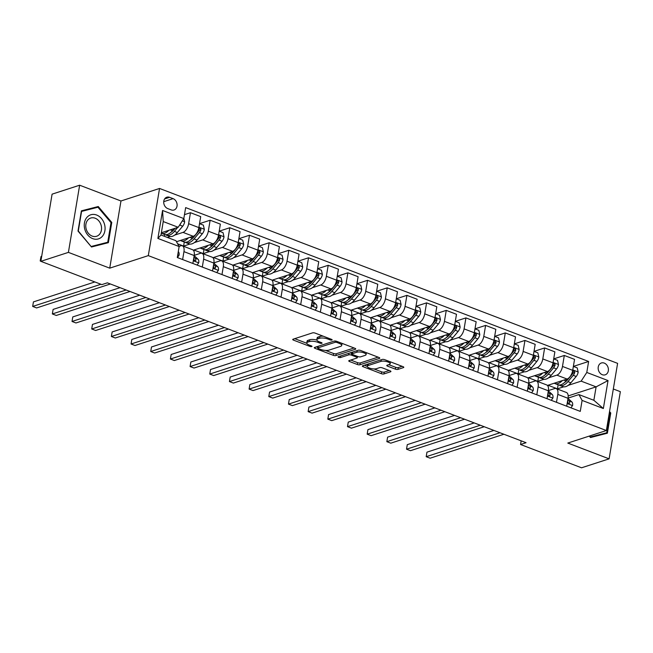 <?xml version="1.0" encoding="UTF-8"?>
<svg xmlns="http://www.w3.org/2000/svg" width="653" height="653" viewBox="0 0 653 653"><rect width="100%" height="100%" fill="white"/><g stroke="black" fill="none" stroke-linecap="round" stroke-linejoin="round"><path stroke-width="0.98" d="M331.904 340.042A1.339 0.433 -170.5 0 0 332.14 339.846A1.339 0.433 -170.5 0 0 331.577 339.38L315.162 333.112A1.91 0.62 -170.5 0 0 312.534 332.875L293.058 339.201A1.91 0.62 -170.5 0 0 292.724 339.47A1.91 0.62 -170.5 0 0 293.524 340.14L309.938 346.408A1.339 0.433 -170.5 0 0 311.775 346.58A1.339 0.433 -170.5 0 0 312.012 346.384A1.339 0.433 -170.5 0 0 311.457 345.919L309.326 345.102A6.114 1.983 -170.5 0 1 306.763 342.972A6.114 1.983 -170.5 0 1 307.849 342.09L309.473 341.568A6.114 1.983 -170.5 0 1 317.88 342.327L320.003 343.143A1.339 0.433 -170.5 0 0 321.839 343.307A1.339 0.433 -170.5 0 0 322.076 343.119A1.339 0.433 -170.5 0 0 321.521 342.645L319.39 341.837A6.114 1.983 -170.5 0 1 316.827 339.707A6.114 1.983 -170.5 0 1 317.913 338.825L319.537 338.295A6.114 1.983 -170.5 0 1 327.937 339.062L330.067 339.87A1.339 0.433 -170.5 0 0 331.904 340.042M604.262 363.092A6.228 5.004 72 0 0 601.364 362.986A6.228 5.004 72 0 0 598.181 368.708A6.228 5.004 72 0 0 602.311 374.716A6.228 5.004 72 0 0 605.209 374.822A6.228 5.004 72 0 0 608.392 369.1A6.228 5.004 72 0 0 604.262 363.092M395.375 369.133A1.91 0.62 -170.5 0 0 398.004 369.369L403.464 367.598A1.91 0.62 -170.5 0 0 403.799 367.321A1.91 0.62 -170.5 0 0 402.999 366.651L384.772 359.689A1.91 0.62 -170.5 0 0 382.144 359.452L362.668 365.778A1.91 0.62 -170.5 0 0 362.325 366.055A1.91 0.62 -170.5 0 0 363.125 366.717L381.36 373.679A1.91 0.62 -170.5 0 0 383.988 373.916L390.592 371.777A1.91 0.62 -170.5 0 0 390.927 371.5A1.91 0.62 -170.5 0 0 390.127 370.839L382.323 367.859A1.91 0.62 -170.5 0 0 379.695 367.615L376.422 368.684A5.11 1.657 -170.5 0 1 370.643 368.439A5.11 1.657 -170.5 0 1 367.247 366.26A5.11 1.657 -170.5 0 1 368.153 365.525L380.977 361.362A5.11 1.657 -170.5 0 1 386.756 361.599A5.11 1.657 -170.5 0 1 390.151 363.778A5.11 1.657 -170.5 0 1 389.245 364.513L387.107 365.207A1.91 0.62 -170.5 0 0 386.772 365.484A1.91 0.62 -170.5 0 0 387.572 366.153L395.375 369.133L395.677 367.312A1.91 0.62 -170.5 0 0 398.306 367.557L402.117 366.317M567.792 443.069L609.11 458.847L581.554 467.793L520.555 444.505L526.065 442.71L107.361 282.831L101.844 284.618L40.853 261.331L68.41 252.376L109.728 268.154L148.304 255.625L606.368 430.531L567.792 443.069M355.412 349.249A1.91 0.62 -170.5 0 0 355.746 348.971A1.91 0.62 -170.5 0 0 354.946 348.302L336.719 341.339A1.91 0.62 -170.5 0 0 334.091 341.103L314.615 347.429A1.91 0.62 -170.5 0 0 314.273 347.706A1.91 0.62 -170.5 0 0 315.081 348.367L333.308 355.33A1.91 0.62 -170.5 0 0 335.936 355.575L355.412 349.249L355.518 348.604M360.742 350.514L378.977 357.477A1.91 0.62 -170.5 0 1 379.777 358.146A1.91 0.62 -170.5 0 1 379.434 358.424L359.958 364.749A1.91 0.62 -170.5 0 1 357.338 364.505L349.535 361.525A1.91 0.62 -170.5 0 1 348.735 360.864A1.91 0.62 -170.5 0 1 349.069 360.587L356.971 358.024A1.91 0.62 -170.5 0 0 357.305 357.746A1.91 0.62 -170.5 0 0 356.505 357.077L351.33 355.101A1.91 0.62 -170.5 0 0 348.702 354.865L340.482 357.534A1.339 0.433 -170.5 0 1 338.964 357.469A1.339 0.433 -170.5 0 1 338.074 356.905A1.339 0.433 -170.5 0 1 338.319 356.709L358.113 350.277A1.91 0.62 -170.5 0 1 360.742 350.514M167.739 208.576L171.2 209.899A6.032 4.84 72 0 0 174.008 210.013A6.032 4.84 72 0 0 177.085 204.462A6.032 4.84 72 0 0 173.086 198.643L169.617 197.32A6.032 4.84 72 0 0 166.817 197.214A6.032 4.84 72 0 0 163.732 202.757A6.032 4.84 72 0 0 167.739 208.576M148.304 255.625L159.552 188.456L617.607 363.362L606.368 430.531M179.134 246.54L157.887 238.427L162.564 210.47L183.811 218.584L178.187 227.277L163.234 221.563L160.989 234.998L175.943 240.712L179.134 246.54L177.298 257.519L580.264 411.39L582.101 400.411L578.909 394.583L593.863 400.289L596.116 386.854L581.162 381.148L568.208 385.352M559.009 384.968A14.88 7.444 -69.1 0 0 559.907 385.458L562.894 386.6A14.88 7.444 110.9 0 0 570.885 382.805L576.207 376.471A5.159 2.579 110.9 0 0 578.183 372.112L577.219 367.884L573.367 366.415L588.622 361.468L185.656 207.597L183.811 218.584M588.622 361.468L586.786 372.455L608.033 380.568L603.356 408.525L582.101 400.411M109.728 268.154L120.968 200.985L79.65 185.207L68.41 252.376M79.65 185.207L52.093 194.153L40.853 261.331M609.11 458.847L620.35 391.669L613.322 388.992M120.968 200.985L159.552 188.456M521.167 440.84L520.555 444.505M178.187 227.277L161.364 232.737M568.183 395.93L596.116 386.854L608.033 380.568M563.719 386.813L557.458 388.845L558.135 384.78M539.337 377.45A14.88 7.444 -69.1 0 0 540.227 377.94L543.223 379.083A14.88 7.444 110.9 0 0 551.214 375.287L556.527 368.961A5.159 2.579 110.9 0 0 558.511 364.603L557.54 360.366L553.695 358.897L564.314 355.461L574.55 359.37L572.705 370.349A7.779 3.894 110.9 0 1 567.082 379.042L548.014 385.237L557.458 388.845M564.314 355.461L562.478 366.439A7.779 3.894 110.9 0 1 556.854 375.14L548.536 377.834M544.047 379.295L537.786 381.328L538.464 377.263M519.657 369.941A14.88 7.444 -69.1 0 0 520.555 370.431L523.543 371.573A14.88 7.444 110.9 0 0 531.534 367.778L536.856 361.444A5.159 2.579 110.9 0 0 538.831 357.085L537.868 352.857L534.015 351.387L544.643 347.943L554.87 351.853L553.034 362.839A7.779 3.894 110.9 0 1 547.41 371.533L528.342 377.72L537.786 381.328M544.643 347.943L542.798 358.93A7.779 3.894 110.9 0 1 537.174 367.623L528.857 370.324M524.367 371.786L518.107 373.818L518.784 369.753M514.352 343.878L524.963 340.433L535.191 344.343L533.354 355.322A7.779 3.894 110.9 0 1 527.73 364.015L508.663 370.21L518.107 373.818M524.963 340.433L523.126 351.42A7.779 3.894 110.9 0 1 517.503 360.113L509.185 362.815M504.696 364.268L498.427 366.3L499.112 362.235M494.68 336.368L505.283 332.924L515.519 336.826L513.682 347.812A7.779 3.894 110.9 0 1 508.058 356.505L488.983 362.701L498.427 366.3M505.283 332.924L503.447 343.902A7.779 3.894 110.9 0 1 497.823 352.596L489.505 355.297M485.016 356.758L478.755 358.791L479.433 354.726M475 328.851L485.612 325.406L495.839 329.316L494.003 340.295A7.779 3.894 110.9 0 1 488.379 348.988L469.311 355.183L478.755 358.791M485.612 325.406L483.775 336.393A7.779 3.894 110.9 0 1 478.151 345.086L469.834 347.788M465.344 349.241L459.075 351.273L459.761 347.208M455.329 321.341L465.932 317.897L476.168 321.798L474.331 332.785A7.779 3.894 110.9 0 1 468.707 341.478L449.631 347.674L459.075 351.273M465.932 317.897L464.095 328.875A7.779 3.894 110.9 0 1 458.471 337.568L450.154 340.27M445.664 341.731L439.404 343.764L440.081 339.699M421.275 332.377A14.88 7.444 -69.1 0 0 422.173 332.859L425.16 334.001A14.88 7.444 110.9 0 0 433.159 330.214L438.473 323.88A5.159 2.579 110.9 0 0 440.449 319.521L439.485 315.293L435.633 313.815L446.26 310.379L456.488 314.289L454.651 325.267A7.779 3.894 110.9 0 1 449.027 333.961L429.96 340.156L439.404 343.764M446.26 310.379L444.424 321.366A7.779 3.894 110.9 0 1 438.792 330.059L430.482 332.761M425.985 334.214L419.724 336.254L420.41 332.189M401.603 324.859A14.88 7.444 -69.1 0 0 402.501 325.349L405.489 326.492A14.88 7.444 110.9 0 0 413.48 322.696L418.802 316.37A5.159 2.579 110.9 0 0 420.777 312.012L419.806 307.775L415.961 306.306L426.58 302.87L436.816 306.771L434.971 317.758A7.779 3.894 110.9 0 1 429.348 326.451L410.28 332.646L419.724 336.254M426.58 302.87L424.744 313.848A7.779 3.894 110.9 0 1 419.12 322.541L410.802 325.243M406.313 326.704L400.052 328.737L400.73 324.672M381.923 317.35A14.88 7.444 -69.1 0 0 382.821 317.84L385.809 318.974A14.88 7.444 110.9 0 0 393.8 315.187L399.122 308.853A5.159 2.579 110.9 0 0 401.097 304.494L400.134 300.266L396.281 298.788L406.909 295.352L417.136 299.262L415.3 310.24A7.779 3.894 110.9 0 1 409.676 318.933L390.608 325.129L400.052 328.737M406.909 295.352L405.064 306.339A7.779 3.894 110.9 0 1 399.44 315.032L391.123 317.733M386.633 319.186L380.373 321.227L381.05 317.162M362.252 309.832A14.88 7.444 -69.1 0 0 363.141 310.322L366.137 311.465A14.88 7.444 110.9 0 0 374.128 307.669L379.442 301.343A5.159 2.579 110.9 0 0 381.425 296.984L380.454 292.748L376.61 291.279L387.229 287.842L397.465 291.744L395.62 302.731A7.779 3.894 110.9 0 1 389.996 311.424L370.928 317.619L380.373 321.227M387.229 287.842L385.392 298.821A7.779 3.894 110.9 0 1 379.768 307.514L371.451 310.216M366.962 311.677L360.701 313.709L361.378 309.644M342.572 302.323A14.88 7.444 -69.1 0 0 343.47 302.812L346.457 303.955A14.88 7.444 110.9 0 0 354.448 300.16L359.77 293.826A5.159 2.579 110.9 0 0 361.746 289.467L360.783 285.239L356.93 283.769L367.549 280.325L377.785 284.235L375.948 295.213A7.779 3.894 110.9 0 1 370.324 303.914L351.249 310.102L360.701 313.709M367.549 280.325L365.713 291.311A7.779 3.894 110.9 0 1 360.089 300.005L351.771 302.706M347.282 304.159L341.021 306.2L341.699 302.135M337.266 276.26L347.878 272.815L358.105 276.717L356.269 287.704A7.779 3.894 110.9 0 1 350.645 296.397L331.577 302.592L341.021 306.2M347.878 272.815L346.041 283.794A7.779 3.894 110.9 0 1 340.417 292.487L332.099 295.189M327.61 296.65L321.341 298.682L322.027 294.617M317.595 268.742L328.198 265.298L338.434 269.207L336.597 280.194A7.779 3.894 110.9 0 1 330.973 288.887L311.897 295.074L321.341 298.682M328.198 265.298L326.361 276.284A7.779 3.894 110.9 0 1 320.737 284.977L312.42 287.679M307.93 289.14L301.67 291.173L302.347 287.108M297.915 261.233L308.526 257.788L318.754 261.698L316.917 272.676A7.779 3.894 110.9 0 1 311.293 281.37L292.226 287.565L301.67 291.173M308.526 257.788L306.69 268.767A7.779 3.894 110.9 0 1 301.066 277.46L292.748 280.161M288.259 281.623L281.99 283.655L282.676 279.59M278.243 253.715L288.846 250.27L299.082 254.18L297.246 265.167A7.779 3.894 110.9 0 1 291.613 273.86L272.546 280.047L281.99 283.655M288.846 250.27L287.01 261.257A7.779 3.894 110.9 0 1 281.386 269.95L273.068 272.652M268.579 274.113L262.318 276.146L262.996 272.081M258.564 246.205L269.175 242.761L279.402 246.671L277.566 257.649A7.779 3.894 110.9 0 1 271.942 266.342L252.874 272.538L262.318 276.146M269.175 242.761L267.33 253.748A7.779 3.894 110.9 0 1 261.706 262.441L253.388 265.142M248.899 266.595L242.638 268.628L243.316 264.563M238.892 238.696L249.495 235.243L259.731 239.153L257.886 250.14A7.779 3.894 110.9 0 1 252.262 258.833L233.194 265.02L242.638 268.628M249.495 235.243L247.658 246.23A7.779 3.894 110.9 0 1 242.034 254.923L233.717 257.625M229.227 259.086L222.967 261.118L223.644 257.053M204.838 249.724A14.88 7.444 -69.1 0 0 205.736 250.213L208.723 251.356A14.88 7.444 110.9 0 0 216.714 247.56L222.036 241.235A5.159 2.579 110.9 0 0 224.012 236.876L223.048 232.639L219.196 231.17L229.823 227.734L240.051 231.644L238.214 242.622A7.779 3.894 110.9 0 1 232.59 251.315L213.523 257.511L222.967 261.118M229.823 227.734L227.979 238.72A7.779 3.894 110.9 0 1 222.355 247.414L214.037 250.115M209.548 251.568L203.287 253.601L203.965 249.536M185.166 242.214A14.88 7.444 -69.1 0 0 186.056 242.704L189.052 243.847A14.88 7.444 110.9 0 0 197.043 240.051L202.357 233.725A5.159 2.579 110.9 0 0 204.34 229.358L203.369 225.13L199.516 223.661L210.144 220.224L220.371 224.126L218.535 235.113A7.779 3.894 110.9 0 1 212.911 243.806L193.843 250.001L203.287 253.601M210.144 220.224L208.307 231.203A7.779 3.894 110.9 0 1 202.683 239.896L194.365 242.598M189.876 244.059L183.607 246.091L184.293 242.026M177.64 243.814L183.607 246.091M184.472 214.657L190.464 212.707L200.7 216.616L198.863 227.595A7.779 3.894 110.9 0 1 193.239 236.288L176.498 241.724M190.464 212.707L188.627 223.693A7.779 3.894 110.9 0 1 183.003 232.386L174.686 235.088M170.196 236.541L167.405 237.447M179.044 246.377L180.759 245.822A7.779 3.894 110.9 0 1 182.318 245.806A7.779 3.894 110.9 0 1 183.95 251.65L182.628 259.559M194.219 255.347L200.43 253.331A7.779 3.894 110.9 0 1 201.997 253.323A7.779 3.894 110.9 0 1 203.63 259.159L202.308 267.069M213.89 262.865L220.11 260.841A7.779 3.894 110.9 0 1 221.669 260.833A7.779 3.894 110.9 0 1 223.302 266.677L221.979 274.587M233.57 270.375L239.782 268.359A7.779 3.894 110.9 0 1 241.349 268.35A7.779 3.894 110.9 0 1 242.981 274.187L241.659 282.096M253.242 277.892L259.461 275.868A7.779 3.894 110.9 0 1 261.02 275.86A7.779 3.894 110.9 0 1 262.653 281.704L261.331 289.606M272.921 285.402L279.141 283.386A7.779 3.894 110.9 0 1 280.7 283.378A7.779 3.894 110.9 0 1 282.333 289.214L281.01 297.123M292.593 292.919L298.813 290.895A7.779 3.894 110.9 0 1 300.372 290.887A7.779 3.894 110.9 0 1 302.004 296.731L300.682 304.633M312.273 300.429L318.493 298.413A7.779 3.894 110.9 0 1 320.052 298.405A7.779 3.894 110.9 0 1 321.684 304.241L320.362 312.15M331.944 307.947L338.164 305.922A7.779 3.894 110.9 0 1 339.723 305.914A7.779 3.894 110.9 0 1 341.364 311.75L340.033 319.66M351.624 315.456L357.844 313.44A7.779 3.894 110.9 0 1 359.403 313.432A7.779 3.894 110.9 0 1 361.036 319.268L359.713 327.177M371.304 322.974L377.516 320.95A7.779 3.894 110.9 0 1 379.083 320.941A7.779 3.894 110.9 0 1 380.715 326.778L379.393 334.687M390.976 330.483L397.195 328.467A7.779 3.894 110.9 0 1 398.754 328.459A7.779 3.894 110.9 0 1 400.387 334.295L399.065 342.205M410.655 338.001L416.875 335.977A7.779 3.894 110.9 0 1 418.434 335.969A7.779 3.894 110.9 0 1 420.067 341.805L418.744 349.714M430.327 345.51L436.547 343.494A7.779 3.894 110.9 0 1 438.106 343.486A7.779 3.894 110.9 0 1 439.738 349.322L438.416 357.232M450.007 353.02L456.227 351.004A7.779 3.894 110.9 0 1 457.786 350.996A7.779 3.894 110.9 0 1 459.418 356.832L458.096 364.741M469.678 360.538L475.898 358.521A7.779 3.894 110.9 0 1 477.457 358.505A7.779 3.894 110.9 0 1 479.09 364.35L477.767 372.259M489.358 368.047L495.578 366.031A7.779 3.894 110.9 0 1 497.137 366.023A7.779 3.894 110.9 0 1 498.77 371.859L497.447 379.768M509.038 375.565L515.25 373.54A7.779 3.894 110.9 0 1 516.817 373.532A7.779 3.894 110.9 0 1 518.449 379.377L517.119 387.278M528.71 383.074L534.929 381.058A7.779 3.894 110.9 0 1 536.488 381.05A7.779 3.894 110.9 0 1 538.121 386.886L536.799 394.796M548.389 390.592L554.601 388.568A7.779 3.894 110.9 0 1 556.168 388.559A7.779 3.894 110.9 0 1 557.801 394.404L556.478 402.305M568.061 398.101L578.909 394.583M164.319 236.272L164.613 234.509M182.318 245.806L192.553 249.715A7.779 3.894 110.9 0 1 194.186 255.552L192.855 263.461M201.997 253.323L212.225 257.233A7.779 3.894 110.9 0 1 213.858 263.069L212.535 270.979M221.669 260.833L231.905 264.743A7.779 3.894 110.9 0 1 233.537 270.579L232.215 278.488M241.349 268.35L251.576 272.26A7.779 3.894 110.9 0 1 253.209 278.096L251.887 286.006M261.02 275.86L271.256 279.77A7.779 3.894 110.9 0 1 272.889 285.606L271.566 293.515M280.7 283.378L290.928 287.279A7.779 3.894 110.9 0 1 292.56 293.124L291.238 301.033M300.372 290.887L310.608 294.797A7.779 3.894 110.9 0 1 312.24 300.633L310.918 308.543M320.052 298.405L330.279 302.306A7.779 3.894 110.9 0 1 331.92 308.151L330.589 316.052M339.723 305.914L349.959 309.824A7.779 3.894 110.9 0 1 351.592 315.66L350.269 323.57M359.403 313.432L369.639 317.334A7.779 3.894 110.9 0 1 371.271 323.178L369.941 331.079M379.083 320.941L389.31 324.851A7.779 3.894 110.9 0 1 390.943 330.687L389.621 338.597M398.754 328.459L408.99 332.361A7.779 3.894 110.9 0 1 410.623 338.197L409.3 346.106M418.434 335.969L428.662 339.878A7.779 3.894 110.9 0 1 430.294 345.715L428.972 353.624M438.106 343.486L448.342 347.388A7.779 3.894 110.9 0 1 449.974 353.224L448.652 361.133M457.786 350.996L468.013 354.906A7.779 3.894 110.9 0 1 469.646 360.742L468.323 368.651M477.457 358.505L487.693 362.415A7.779 3.894 110.9 0 1 489.326 368.251L488.003 376.161M497.137 366.023L507.365 369.933A7.779 3.894 110.9 0 1 509.005 375.769L507.675 383.678M516.817 373.532L527.044 377.442A7.779 3.894 110.9 0 1 528.677 383.278L527.355 391.188M536.488 381.05L546.724 384.952A7.779 3.894 110.9 0 1 548.357 390.796L547.034 398.705M556.168 388.559L566.396 392.469A7.779 3.894 110.9 0 1 568.028 398.306L566.706 406.215M581.162 381.148L586.786 372.455M163.234 221.563L162.564 210.47M160.989 234.998L157.887 238.427M603.356 408.525L593.863 400.289M91.502 246.989L108.382 242.671L111.769 222.444L98.268 206.528L81.388 210.846L78.001 231.072L91.502 246.989M589.275 436.09L590.492 437.526L607.372 433.208L610.759 412.982L609.543 411.553M93.844 208.274L81.331 211.18M93.64 208.029L98.268 206.528M111.018 222.689L111.769 222.444M610 413.227L610.759 412.982M323.259 336.205A6.114 1.983 -170.5 0 0 319.839 336.483L319.537 338.295M316.827 339.707L317.129 337.887A6.114 1.983 -170.5 0 1 318.215 337.013L319.839 336.483M316.876 340.091A6.114 1.983 -170.5 0 0 309.775 339.748L309.473 341.568M306.763 342.972L307.065 341.16A6.114 1.983 -170.5 0 1 308.151 340.278L309.775 339.748M294.715 338.662L306.779 343.274M325.512 350.424L333.61 353.518A1.91 0.62 -170.5 0 0 336.238 353.755L354.065 347.967M316.264 346.89L317.823 347.486M336.899 342.482A1.339 0.433 -170.5 0 0 335.062 342.319L317.97 347.869A1.339 0.433 -170.5 0 0 317.733 348.065A1.339 0.433 -170.5 0 0 318.289 348.531L320.533 349.388A6.114 1.983 -170.5 0 0 328.941 350.147L340.621 346.351A6.114 1.983 -170.5 0 0 341.707 345.47A6.114 1.983 -170.5 0 0 339.144 343.339L336.899 342.482L337.07 341.478M341.707 345.47L342.009 343.658A6.114 1.983 -170.5 0 0 341.992 343.356M378.087 357.142L360.268 362.929L359.958 364.749M350.718 360.048L357.64 362.693A1.91 0.62 -170.5 0 0 360.268 362.929M352.122 353.477L351.632 353.289A1.91 0.62 -170.5 0 0 349.877 352.955M365.166 355.363A5.11 1.657 -170.5 0 0 366.072 354.628A5.11 1.657 -170.5 0 0 362.676 352.44A5.11 1.657 -170.5 0 0 356.897 352.204L352.383 353.673A1.91 0.62 -170.5 0 0 352.04 353.942A1.91 0.62 -170.5 0 0 352.84 354.612L358.015 356.587A1.91 0.62 -170.5 0 0 360.644 356.824L365.166 355.363M366.072 354.628L366.374 352.808A5.11 1.657 -170.5 0 0 366.382 352.669M388.755 364.676L395.677 367.312M390.151 363.778L390.453 361.966A5.11 1.657 -170.5 0 0 390.461 361.868M367.704 364.145A5.11 1.657 -170.5 0 0 367.557 364.439L367.247 366.26M373.981 368.937L381.662 371.867A1.91 0.62 -170.5 0 0 384.291 372.104L389.237 370.496M364.317 365.239L367.247 366.357M168.784 230.329A14.88 7.444 110.9 0 1 161.503 233.325A14.88 7.444 110.9 0 1 161.283 233.235M183.86 218.331L184.66 221.849A5.159 2.579 110.9 0 1 182.685 226.207L177.363 232.533A14.88 7.444 110.9 0 1 169.372 236.329L166.384 235.186A14.88 7.444 -69.1 0 0 174.375 231.399L177.706 227.432M174.278 228.542L172.482 230.672A14.88 7.444 110.9 0 1 164.491 234.468L161.503 233.325M41.694 256.294L41.033 256.515L40.266 261.053L40.861 261.273M165.487 234.696A14.88 7.444 -69.1 0 0 166.384 235.186M175.094 228.281L173.918 229.676A12.358 6.179 110.9 0 1 170.98 232.264M179.371 225.448L179.689 225.065A5.159 2.579 -69.1 0 0 180.963 222.983M40.935 260.833L40.266 261.053L40.241 260.604L41.033 256.515M177.404 257.56L179.069 255.25A5.159 2.579 -69.1 0 0 178.408 251.748L178.285 251.634M94.856 281.949L33.434 301.898L32.674 306.437L100.929 284.267M33.434 301.898L32.674 306.437L36.609 307.938L110.381 283.982M188.464 237.839A14.88 7.444 110.9 0 1 181.183 240.843A14.88 7.444 110.9 0 1 180.424 240.451M194.096 235.888L192.162 238.19A14.88 7.444 110.9 0 1 184.17 241.985L181.183 240.843M186.056 242.704A14.88 7.444 -69.1 0 0 194.047 238.908L199.369 232.582A5.159 2.579 -69.1 0 0 200.985 229.627L200.251 228.101L199.092 228.901A5.159 2.579 110.9 0 1 197.484 231.856L197.402 231.946M200.985 229.627L199.394 230.142A2.628 1.314 110.9 0 1 198.912 230.86L193.598 237.194A12.358 6.179 110.9 0 1 190.652 239.773M208.136 245.357A14.88 7.444 110.9 0 1 200.855 248.352A14.88 7.444 110.9 0 1 200.104 247.96M213.768 243.398L211.841 245.699A14.88 7.444 110.9 0 1 203.85 249.495L200.855 248.352M205.736 250.213A14.88 7.444 -69.1 0 0 213.727 246.426L219.049 240.092A5.159 2.579 -69.1 0 0 220.657 237.137L219.922 235.619L218.771 236.419A5.159 2.579 110.9 0 1 217.155 239.373L217.082 239.463M220.657 237.137L219.073 237.651A2.628 1.314 110.9 0 1 218.592 238.378L213.27 244.704A12.358 6.179 110.9 0 1 210.331 247.291M227.815 252.866A14.88 7.444 110.9 0 1 220.534 255.87A14.88 7.444 110.9 0 1 219.783 255.478M238.876 238.688L242.72 240.157L243.691 244.385A5.159 2.579 110.9 0 1 241.716 248.744L236.394 255.078A14.88 7.444 110.9 0 1 228.403 258.874L225.407 257.731A14.88 7.444 -69.1 0 0 233.407 253.935L238.72 247.609A5.159 2.579 -69.1 0 0 240.337 244.655L239.602 243.128L238.443 243.928A5.159 2.579 110.9 0 1 236.835 246.883L236.753 246.973M233.448 250.915L231.513 253.217A14.88 7.444 110.9 0 1 223.522 257.004L220.534 255.87M224.518 257.241A14.88 7.444 -69.1 0 0 225.407 257.731M240.337 244.655L238.745 245.169A2.628 1.314 110.9 0 1 238.263 245.887L232.95 252.213A12.358 6.179 110.9 0 1 230.003 254.801M197.084 265.077L198.749 262.767A5.159 2.579 -69.1 0 0 198.088 259.265L194.398 255.862A14.88 7.444 -69.1 0 0 194.161 255.658M120.046 287.671L53.113 309.408L52.354 313.946L126.119 289.989M53.113 309.408L52.354 313.946L56.289 315.456L130.053 291.491M193.729 258.245A5.159 2.579 110.9 0 1 193.957 259.584L194.945 261.029L195.851 260.302A5.159 2.579 -69.1 0 0 195.092 258.123L193.933 257.045M216.755 272.587L218.42 270.277A5.159 2.579 -69.1 0 0 217.759 266.775L214.07 263.371A14.88 7.444 -69.1 0 0 213.841 263.175M139.718 295.189L72.785 316.925L72.026 321.464L145.799 297.507M72.785 316.925L72.026 321.464L75.96 322.966L149.733 299.009M213.409 265.755A5.159 2.579 110.9 0 1 213.637 267.101L214.625 268.538L215.523 267.82A5.159 2.579 -69.1 0 0 214.772 265.632L213.613 264.563M236.435 280.104L238.1 277.794A5.159 2.579 -69.1 0 0 237.439 274.284L233.75 270.881A14.88 7.444 -69.1 0 0 233.521 270.685M159.397 302.698L92.465 324.435L91.706 328.973L165.47 305.016M92.465 324.435L91.706 328.973L95.64 330.483L169.405 306.518M233.088 273.272A5.159 2.579 110.9 0 1 233.309 274.611L234.305 276.048L235.202 275.329A5.159 2.579 -69.1 0 0 234.451 273.15L233.284 272.072M247.495 260.384A14.88 7.444 110.9 0 1 240.206 263.379A14.88 7.444 110.9 0 1 239.455 262.988M258.547 246.197L262.4 247.667L263.363 251.903A5.159 2.579 110.9 0 1 261.388 256.262L256.074 262.588A14.88 7.444 110.9 0 1 248.075 266.383L245.087 265.24A14.88 7.444 -69.1 0 0 253.078 261.445L258.4 255.119A5.159 2.579 -69.1 0 0 260.008 252.164L259.274 250.646L258.123 251.446A5.159 2.579 110.9 0 1 256.507 254.401L256.433 254.49M253.119 258.425L251.193 260.727A14.88 7.444 110.9 0 1 243.202 264.522L240.206 263.379M244.189 264.751A14.88 7.444 -69.1 0 0 245.087 265.24M260.008 252.164L258.425 252.678A2.628 1.314 110.9 0 1 257.943 253.405L252.621 259.731A12.358 6.179 110.9 0 1 249.683 262.318M256.115 287.614L257.772 285.304A5.159 2.579 -69.1 0 0 257.111 281.802L253.421 278.398A14.88 7.444 -69.1 0 0 253.193 278.202M179.077 310.216L112.136 331.953L111.377 336.491L185.15 312.534M112.136 331.953L111.377 336.491L115.312 337.993L189.084 314.036M252.76 280.782A5.159 2.579 110.9 0 1 252.989 282.12L253.976 283.565L254.874 282.847A5.159 2.579 -69.1 0 0 254.123 280.659L252.964 279.59M104.513 224.314A12.644 10.154 72 0 0 91.257 214.657A12.644 10.154 72 0 0 84.817 229.342A12.644 10.154 72 0 0 98.072 238.998A12.644 10.154 72 0 0 104.513 224.314M101.117 225.252A9.575 7.689 72 0 0 90.702 218.045A9.575 7.689 72 0 0 86.204 229.056A9.575 7.689 72 0 0 96.62 236.264A9.575 7.689 72 0 0 101.117 225.252M91.102 246.516L78.303 231.007L81.584 211.409L97.942 207.23L111.018 222.649L107.745 242.247L91.306 246.752M107.745 242.247L91.387 246.426M609.396 412.459L610.008 413.186L606.727 432.784L590.296 437.29M606.727 432.784L590.369 436.963L589.553 436M267.167 267.893A14.88 7.444 110.9 0 1 259.886 270.889A14.88 7.444 110.9 0 1 259.135 270.505M278.227 253.715L282.072 255.184L283.043 259.412A5.159 2.579 110.9 0 1 281.068 263.771L275.746 270.105A14.88 7.444 110.9 0 1 267.754 273.901L264.767 272.758A14.88 7.444 -69.1 0 0 272.758 268.963L278.072 262.637A5.159 2.579 -69.1 0 0 279.688 259.682L278.953 258.155L277.794 258.955A5.159 2.579 110.9 0 1 276.186 261.91L276.113 262M272.799 265.942L270.864 268.244A14.88 7.444 110.9 0 1 262.873 272.032L259.886 270.889M263.869 272.268A14.88 7.444 -69.1 0 0 264.767 272.758M279.688 259.682L278.096 260.196A2.628 1.314 110.9 0 1 277.615 260.914L272.301 267.24A12.358 6.179 110.9 0 1 269.354 269.828M286.847 275.411A14.88 7.444 110.9 0 1 279.557 278.407A14.88 7.444 110.9 0 1 278.807 278.015M297.899 261.224L301.751 262.694L302.714 266.93A5.159 2.579 110.9 0 1 300.739 271.289L295.425 277.615A14.88 7.444 110.9 0 1 287.434 281.41L284.439 280.268A14.88 7.444 -69.1 0 0 292.43 276.472L297.752 270.146A5.159 2.579 -69.1 0 0 299.36 267.191L298.625 265.665L297.474 266.473A5.159 2.579 110.9 0 1 295.858 269.428L295.785 269.518M292.479 273.452L290.544 275.754A14.88 7.444 110.9 0 1 282.553 279.549L279.557 278.407M283.541 279.778A14.88 7.444 -69.1 0 0 284.439 280.268M299.36 267.191L297.776 267.706A2.628 1.314 110.9 0 1 297.295 268.424L291.973 274.758A12.358 6.179 110.9 0 1 289.034 277.345M306.518 282.92A14.88 7.444 110.9 0 1 299.237 285.916A14.88 7.444 110.9 0 1 298.486 285.532M317.578 268.742L321.431 270.211L322.394 274.44A5.159 2.579 110.9 0 1 320.419 278.798L315.097 285.132A14.88 7.444 110.9 0 1 307.106 288.928L304.118 287.785A14.88 7.444 -69.1 0 0 312.11 283.99L317.423 277.656A5.159 2.579 -69.1 0 0 319.039 274.709L318.305 273.183L317.154 273.982A5.159 2.579 110.9 0 1 315.538 276.937L315.464 277.027M312.15 280.97L310.216 283.263A14.88 7.444 110.9 0 1 302.225 287.059L299.237 285.916M303.221 287.296A14.88 7.444 -69.1 0 0 304.118 287.785M319.039 274.709L317.456 275.223A2.628 1.314 110.9 0 1 316.974 275.941L311.652 282.267A12.358 6.179 110.9 0 1 308.714 284.855M326.198 290.438A14.88 7.444 110.9 0 1 318.909 293.434A14.88 7.444 110.9 0 1 318.158 293.042M337.25 276.252L341.103 277.721L342.066 281.957A5.159 2.579 110.9 0 1 340.091 286.316L334.777 292.642A14.88 7.444 110.9 0 1 326.786 296.438L323.79 295.295A14.88 7.444 -69.1 0 0 331.781 291.499L337.103 285.173A5.159 2.579 -69.1 0 0 338.711 282.218L337.976 280.692L336.826 281.5A5.159 2.579 110.9 0 1 335.218 284.455L335.136 284.545M331.83 288.479L329.896 290.781A14.88 7.444 110.9 0 1 321.905 294.576L318.909 293.434M322.9 294.805A14.88 7.444 -69.1 0 0 323.79 295.295M338.711 282.218L337.128 282.733A2.628 1.314 110.9 0 1 336.646 283.451L331.332 289.785A12.358 6.179 110.9 0 1 328.386 292.364M345.87 297.948A14.88 7.444 110.9 0 1 338.589 300.943A14.88 7.444 110.9 0 1 337.838 300.56M351.502 295.997L349.575 298.29A14.88 7.444 110.9 0 1 341.576 302.086L338.589 300.943M343.47 302.812A14.88 7.444 -69.1 0 0 351.461 299.017L356.775 292.683A5.159 2.579 -69.1 0 0 358.391 289.728L357.656 288.21L356.505 289.01A5.159 2.579 110.9 0 1 354.889 291.964L354.816 292.054M358.391 289.728L356.807 290.25A2.628 1.314 110.9 0 1 356.326 290.969L351.004 297.295A12.358 6.179 110.9 0 1 348.065 299.882M275.786 295.132L277.452 292.822A5.159 2.579 -69.1 0 0 276.79 289.312L273.101 285.908A14.88 7.444 -69.1 0 0 272.872 285.712M198.749 317.725L131.816 339.462L131.057 344L204.822 320.043M131.816 339.462L131.057 344L134.991 345.502L208.756 321.545M272.44 288.3A5.159 2.579 110.9 0 1 272.66 289.638L273.656 291.075L274.554 290.356A5.159 2.579 -69.1 0 0 273.803 288.169L272.636 287.1M295.466 302.641L297.123 300.331A5.159 2.579 -69.1 0 0 296.47 296.829L292.781 293.426A14.88 7.444 -69.1 0 0 292.544 293.23M218.429 325.243L151.488 346.98L150.729 351.518L224.501 327.561M151.488 346.98L150.729 351.518L154.663 353.02L228.436 329.063M292.111 295.809A5.159 2.579 110.9 0 1 292.34 297.148L293.328 298.592L294.225 297.874A5.159 2.579 -69.1 0 0 293.475 295.687L292.315 294.617M315.138 310.159L316.803 307.849A5.159 2.579 -69.1 0 0 316.142 304.339L312.452 300.935A14.88 7.444 -69.1 0 0 312.224 300.739M238.1 332.752L171.168 354.489L170.409 359.028L244.173 335.071M171.168 354.489L170.409 359.028L174.343 360.529L248.107 336.573M311.791 303.327A5.159 2.579 110.9 0 1 312.02 304.665L313.007 306.102L313.905 305.384A5.159 2.579 -69.1 0 0 313.154 303.196L311.987 302.127M334.818 317.668L336.483 315.358A5.159 2.579 -69.1 0 0 335.822 311.856L332.132 308.453A14.88 7.444 -69.1 0 0 331.895 308.249M257.78 340.27L190.847 362.007L190.08 366.545L263.853 342.588M190.847 362.007L190.08 366.545L194.023 368.047L267.787 344.09M331.463 310.836A5.159 2.579 110.9 0 1 331.691 312.175L332.679 313.62L333.577 312.901A5.159 2.579 -69.1 0 0 332.826 310.714L331.667 309.636M354.489 325.186L356.154 322.868A5.159 2.579 -69.1 0 0 355.493 319.366L351.804 315.962A14.88 7.444 -69.1 0 0 351.575 315.766M277.452 347.78L210.519 369.516L209.76 374.055L283.524 350.098M210.519 369.516L209.76 374.055L213.694 375.557L287.467 351.6M351.143 318.354A5.159 2.579 110.9 0 1 351.371 319.692L352.359 321.129L353.257 320.411A5.159 2.579 -69.1 0 0 352.506 318.223L351.338 317.154M365.549 305.457A14.88 7.444 110.9 0 1 358.268 308.461A14.88 7.444 110.9 0 1 357.518 308.069M371.182 303.506L369.247 305.808A14.88 7.444 110.9 0 1 361.256 309.604L358.268 308.461M363.141 310.322A14.88 7.444 -69.1 0 0 371.133 306.526L376.454 300.2A5.159 2.579 -69.1 0 0 378.071 297.246L377.336 295.719L376.177 296.527A5.159 2.579 110.9 0 1 374.569 299.474L374.487 299.572M378.071 297.246L376.479 297.76A2.628 1.314 110.9 0 1 375.997 298.478L370.684 304.812A12.358 6.179 110.9 0 1 367.737 307.392M374.169 332.695L375.834 330.385A5.159 2.579 -69.1 0 0 375.173 326.884L371.484 323.48A14.88 7.444 -69.1 0 0 371.247 323.276M297.131 355.289L230.199 377.034L229.44 381.572L303.204 357.615M230.199 377.034L229.44 381.572L233.374 383.074L307.139 359.117M370.814 325.863A5.159 2.579 110.9 0 1 371.043 327.202L372.039 328.647L372.936 327.928A5.159 2.579 -69.1 0 0 372.177 325.741L371.018 324.663M385.221 312.975A14.88 7.444 110.9 0 1 377.94 315.97A14.88 7.444 110.9 0 1 377.189 315.587M390.853 311.024L388.927 313.318A14.88 7.444 110.9 0 1 380.936 317.113L377.94 315.97M382.821 317.84A14.88 7.444 -69.1 0 0 390.812 314.044L396.134 307.71A5.159 2.579 -69.1 0 0 397.742 304.755L397.008 303.237L395.857 304.037A5.159 2.579 110.9 0 1 394.241 306.992L394.167 307.081M397.742 304.755L396.159 305.269A2.628 1.314 110.9 0 1 395.677 305.996L390.355 312.322A12.358 6.179 110.9 0 1 387.417 314.909M393.849 340.205L395.506 337.895A5.159 2.579 -69.1 0 0 394.845 334.393L391.155 330.989A14.88 7.444 -69.1 0 0 390.927 330.793M316.803 362.807L249.87 384.544L249.111 389.082L322.884 365.125M249.87 384.544L249.111 389.082L253.046 390.584L326.818 366.627M390.494 333.373A5.159 2.579 110.9 0 1 390.723 334.72L391.71 336.156L392.608 335.438A5.159 2.579 -69.1 0 0 391.857 333.25L390.698 332.181M404.901 320.484A14.88 7.444 110.9 0 1 397.62 323.488A14.88 7.444 110.9 0 1 396.869 323.096M410.533 318.533L408.598 320.835A14.88 7.444 110.9 0 1 400.607 324.631L397.62 323.488M402.501 325.349A14.88 7.444 -69.1 0 0 410.492 321.554L415.806 315.228A5.159 2.579 -69.1 0 0 417.422 312.273L416.687 310.746L415.528 311.546A5.159 2.579 110.9 0 1 413.92 314.501L413.839 314.591M417.422 312.273L415.83 312.787A2.628 1.314 110.9 0 1 415.349 313.505L410.035 319.839A12.358 6.179 110.9 0 1 407.088 322.419M413.52 347.723L415.186 345.413A5.159 2.579 -69.1 0 0 414.524 341.911L410.835 338.507A14.88 7.444 -69.1 0 0 410.606 338.303M336.483 370.316L269.55 392.061L268.791 396.6L342.556 372.643M269.55 392.061L268.791 396.6L272.725 398.101L346.49 374.145M410.174 340.89A5.159 2.579 110.9 0 1 410.394 342.229L411.39 343.674L412.288 342.956A5.159 2.579 -69.1 0 0 411.537 340.768L410.37 339.691M424.581 328.002A14.88 7.444 110.9 0 1 417.291 330.998A14.88 7.444 110.9 0 1 416.541 330.614M430.205 326.051L428.278 328.345A14.88 7.444 110.9 0 1 420.287 332.14L417.291 330.998M422.173 332.859A14.88 7.444 -69.1 0 0 430.164 329.071L435.486 322.737A5.159 2.579 -69.1 0 0 437.094 319.782L436.359 318.264L435.208 319.064A5.159 2.579 110.9 0 1 433.592 322.019L433.519 322.109M437.094 319.782L435.51 320.296A2.628 1.314 110.9 0 1 435.029 321.023L429.707 327.349A12.358 6.179 110.9 0 1 426.768 329.936M433.2 355.232L434.857 352.922A5.159 2.579 -69.1 0 0 434.204 349.42L430.507 346.017A14.88 7.444 -69.1 0 0 430.278 345.821M356.163 377.834L289.222 399.571L288.463 404.109L362.235 380.152M289.222 399.571L288.463 404.109L292.397 405.611L366.17 381.654M429.845 348.4A5.159 2.579 110.9 0 1 430.074 349.747L431.062 351.183L431.96 350.465A5.159 2.579 -69.1 0 0 431.209 348.278L430.049 347.208M444.252 335.511A14.88 7.444 110.9 0 1 436.971 338.515A14.88 7.444 110.9 0 1 436.22 338.123M455.312 321.333L459.157 322.802L460.128 327.031A5.159 2.579 110.9 0 1 458.153 331.398L452.831 337.723A14.88 7.444 110.9 0 1 444.84 341.519L441.852 340.376A14.88 7.444 -69.1 0 0 449.844 336.581L455.157 330.255A5.159 2.579 -69.1 0 0 456.774 327.3L456.039 325.774L454.88 326.573A5.159 2.579 110.9 0 1 453.272 329.528L453.198 329.618M449.884 333.561L447.95 335.862A14.88 7.444 110.9 0 1 439.959 339.658L436.971 338.515M440.955 339.887A14.88 7.444 -69.1 0 0 441.852 340.376M456.774 327.3L455.19 327.814A2.628 1.314 110.9 0 1 454.7 328.532L449.386 334.867A12.358 6.179 110.9 0 1 446.44 337.446M452.872 362.75L454.537 360.44A5.159 2.579 -69.1 0 0 453.876 356.938L450.186 353.534A14.88 7.444 -69.1 0 0 449.958 353.33M375.834 385.343L308.902 407.088L308.143 411.627L381.907 387.662M308.902 407.088L308.143 411.627L312.077 413.129L385.841 389.172M449.525 355.918A5.159 2.579 110.9 0 1 449.746 357.256L450.741 358.701L451.639 357.975A5.159 2.579 -69.1 0 0 450.888 355.795L449.721 354.718M463.932 343.029A14.88 7.444 110.9 0 1 456.643 346.025A14.88 7.444 110.9 0 1 455.892 345.633M474.984 328.843L478.837 330.312L479.8 334.548A5.159 2.579 110.9 0 1 477.825 338.907L472.511 345.233A14.88 7.444 110.9 0 1 464.52 349.029L461.524 347.886A14.88 7.444 -69.1 0 0 469.515 344.098L474.837 337.764A5.159 2.579 -69.1 0 0 476.445 334.809L475.71 333.291L474.56 334.091A5.159 2.579 110.9 0 1 472.943 337.046L472.87 337.136M469.564 341.078L467.63 343.372A14.88 7.444 110.9 0 1 459.639 347.167L456.643 346.025M460.634 347.396A14.88 7.444 -69.1 0 0 461.524 347.886M476.445 334.809L474.862 335.324A2.628 1.314 110.9 0 1 474.38 336.05L469.058 342.376A12.358 6.179 110.9 0 1 466.12 344.964M472.552 370.259L474.217 367.949A5.159 2.579 -69.1 0 0 473.556 364.447L469.866 361.044A14.88 7.444 -69.1 0 0 469.629 360.848M395.514 392.861L328.573 414.598L327.814 419.136L401.587 395.179M328.573 414.598L327.814 419.136L331.757 420.638L405.521 396.681M469.197 363.427A5.159 2.579 110.9 0 1 469.425 364.774L470.413 366.211L471.311 365.492A5.159 2.579 -69.1 0 0 470.56 363.305L469.401 362.235M483.604 350.539A14.88 7.444 110.9 0 1 476.323 353.542A14.88 7.444 110.9 0 1 475.572 353.151M494.664 336.36L498.517 337.83L499.48 342.058A5.159 2.579 110.9 0 1 497.504 346.425L492.182 352.751A14.88 7.444 110.9 0 1 484.191 356.546L481.204 355.403A14.88 7.444 -69.1 0 0 489.195 351.608L494.509 345.282A5.159 2.579 -69.1 0 0 496.125 342.327L495.39 340.801L494.239 341.601A5.159 2.579 110.9 0 1 492.623 344.555L492.55 344.645M489.236 348.588L487.301 350.89A14.88 7.444 110.9 0 1 479.31 354.685L476.323 353.542M480.306 354.914A14.88 7.444 -69.1 0 0 481.204 355.403M496.125 342.327L494.541 342.841A2.628 1.314 110.9 0 1 494.06 343.56L488.738 349.894A12.358 6.179 110.9 0 1 485.799 352.473M503.283 358.056A14.88 7.444 110.9 0 1 496.002 361.052A14.88 7.444 110.9 0 1 495.243 360.66M514.335 343.87L518.188 345.339L519.151 349.575A5.159 2.579 110.9 0 1 517.176 353.934L511.862 360.26A14.88 7.444 110.9 0 1 503.871 364.056L500.875 362.913A14.88 7.444 -69.1 0 0 508.867 359.117L514.189 352.791A5.159 2.579 -69.1 0 0 515.805 349.837L515.062 348.318L513.911 349.118A5.159 2.579 110.9 0 1 512.303 352.073L512.221 352.163M508.916 356.097L506.981 358.399A14.88 7.444 110.9 0 1 498.99 362.195L496.002 361.052M499.986 362.423A14.88 7.444 -69.1 0 0 500.875 362.913M515.805 349.837L514.213 350.351A2.628 1.314 110.9 0 1 513.731 351.077L508.418 357.403A12.358 6.179 110.9 0 1 505.471 359.991M522.955 365.566A14.88 7.444 110.9 0 1 515.674 368.57A14.88 7.444 110.9 0 1 514.923 368.178M528.587 363.615L526.661 365.917A14.88 7.444 110.9 0 1 518.662 369.704L515.674 368.57M520.555 370.431A14.88 7.444 -69.1 0 0 528.546 366.635L533.868 360.309A5.159 2.579 -69.1 0 0 535.476 357.354L534.742 355.828L533.591 356.628A5.159 2.579 110.9 0 1 531.975 359.583L531.901 359.672M535.476 357.354L533.893 357.868A2.628 1.314 110.9 0 1 533.411 358.587L528.089 364.913A12.358 6.179 110.9 0 1 525.151 367.5M542.635 373.083A14.88 7.444 110.9 0 1 535.354 376.079A14.88 7.444 110.9 0 1 534.603 375.687M548.267 371.124L546.332 373.426A14.88 7.444 110.9 0 1 538.341 377.222L535.354 376.079M540.227 377.94A14.88 7.444 -69.1 0 0 548.226 374.145L553.54 367.819A5.159 2.579 -69.1 0 0 555.156 364.864L554.421 363.337L553.262 364.145A5.159 2.579 110.9 0 1 551.654 367.1L551.573 367.19M555.156 364.864L553.564 365.378A2.628 1.314 110.9 0 1 553.083 366.104L547.769 372.43A12.358 6.179 110.9 0 1 544.822 375.018M562.306 380.593A14.88 7.444 110.9 0 1 555.026 383.589A14.88 7.444 110.9 0 1 554.275 383.205M567.939 378.642L566.012 380.944A14.88 7.444 110.9 0 1 558.021 384.731L555.026 383.589M559.907 385.458A14.88 7.444 -69.1 0 0 567.898 381.662L573.22 375.328A5.159 2.579 -69.1 0 0 574.828 372.381L574.093 370.855L572.942 371.655A5.159 2.579 110.9 0 1 571.326 374.61L571.253 374.7M574.828 372.381L573.244 372.896A2.628 1.314 110.9 0 1 572.763 373.614L567.441 379.94A12.358 6.179 110.9 0 1 564.502 382.527M492.223 377.777L493.888 375.467A5.159 2.579 -69.1 0 0 493.227 371.957L489.538 368.561A14.88 7.444 -69.1 0 0 489.309 368.357M415.186 400.371L348.253 422.107L347.494 426.646L421.258 402.689M348.253 422.107L347.494 426.646L351.428 428.156L425.201 404.191M488.877 370.945A5.159 2.579 110.9 0 1 489.105 372.283L490.093 373.72L490.991 373.002A5.159 2.579 -69.1 0 0 490.24 370.822L489.073 369.745M511.903 385.286L513.568 382.976A5.159 2.579 -69.1 0 0 512.907 379.475L509.218 376.071A14.88 7.444 -69.1 0 0 508.981 375.875M434.865 407.888L367.933 429.625L367.174 434.163L440.938 410.206M367.933 429.625L367.174 434.163L371.108 435.665L444.873 411.708M508.548 378.454A5.159 2.579 110.9 0 1 508.777 379.801L509.764 381.238L510.67 380.519A5.159 2.579 -69.1 0 0 509.911 378.332L508.752 377.263M531.575 392.804L533.24 390.494A5.159 2.579 -69.1 0 0 532.579 386.984L528.889 383.58A14.88 7.444 -69.1 0 0 528.661 383.384M454.537 415.398L387.604 437.135L386.845 441.673L460.618 417.716M387.604 437.135L386.845 441.673L390.78 443.175L464.552 419.218M528.228 385.972A5.159 2.579 110.9 0 1 528.457 387.311L529.444 388.747L530.342 388.029A5.159 2.579 -69.1 0 0 529.591 385.85L528.432 384.772M551.254 400.313L552.92 398.004A5.159 2.579 -69.1 0 0 552.258 394.502L548.569 391.098A14.88 7.444 -69.1 0 0 548.34 390.902M474.217 422.915L407.284 444.652L406.525 449.191L480.29 425.234M407.284 444.652L406.525 449.191L410.459 450.692L484.224 426.736M547.908 393.481A5.159 2.579 110.9 0 1 548.128 394.82L549.124 396.265L550.022 395.547A5.159 2.579 -69.1 0 0 549.263 393.359L548.104 392.29M570.934 407.831L572.591 405.521A5.159 2.579 -69.1 0 0 571.93 402.011L568.241 398.608A14.88 7.444 -69.1 0 0 568.012 398.412M493.897 430.425L426.956 452.162L426.197 456.7L499.969 432.743M426.956 452.162L426.197 456.7L430.131 458.202L503.904 434.245M567.579 400.999A5.159 2.579 110.9 0 1 567.808 402.338L568.796 403.774L569.694 403.056A5.159 2.579 -69.1 0 0 568.943 400.869L567.784 399.799M567.082 379.042L556.854 375.14M547.41 371.533L537.174 367.623M527.73 364.015L517.503 360.113M508.058 356.505L497.823 352.596M488.379 348.988L478.151 345.086M468.707 341.478L458.471 337.568M449.027 333.961L438.792 330.059M429.348 326.451L419.12 322.541M409.676 318.933L399.44 315.032M389.996 311.424L379.768 307.514M370.324 303.914L360.089 300.005M350.645 296.397L340.417 292.487M330.973 288.887L320.737 284.977M311.293 281.37L301.066 277.46M291.613 273.86L281.386 269.95M271.942 266.342L261.706 262.441M252.262 258.833L242.034 254.923M232.59 251.315L222.355 247.414M212.911 243.806L202.683 239.896M193.239 236.288L183.003 232.386M194.186 255.552L183.95 251.65M198.863 227.595L188.627 223.693M218.535 235.113L208.307 231.203M213.858 263.069L203.63 259.159M238.214 242.622L227.979 238.72M233.537 270.579L223.302 266.677M257.886 250.14L247.658 246.23M253.209 278.096L242.981 274.187M277.566 257.649L267.33 253.748M272.889 285.606L262.653 281.704M297.246 265.167L287.01 261.257M292.56 293.124L282.333 289.214M316.917 272.676L306.69 268.767M312.24 300.633L302.004 296.731M336.597 280.194L326.361 276.284M331.92 308.151L321.684 304.241M356.269 287.704L346.041 283.794M351.592 315.66L341.364 311.75M375.948 295.213L365.713 291.311M371.271 323.178L361.036 319.268M395.62 302.731L385.392 298.821M390.943 330.687L380.715 326.778M415.3 310.24L405.064 306.339M410.623 338.197L400.387 334.295M434.971 317.758L424.744 313.848M430.294 345.715L420.067 341.805M454.651 325.267L444.424 321.366M449.974 353.224L439.738 349.322M474.331 332.785L464.095 328.875M469.646 360.742L459.418 356.832M494.003 340.295L483.775 336.393M489.326 368.251L479.09 364.35M513.682 347.812L503.447 343.902M509.005 375.769L498.77 371.859M533.354 355.322L523.126 351.42M528.677 383.278L518.449 379.377M553.034 362.839L542.798 358.93M548.357 390.796L538.121 386.886M572.705 370.349L562.478 366.439M568.028 398.306L557.801 394.404M164.613 198.953L169.617 197.32M163.723 201.687L173.086 198.643M328.108 338.058L327.937 339.062M318.215 337.013L317.913 338.825M320.174 342.139L320.003 343.143M318.06 341.217L317.88 342.327M308.151 340.278L307.849 342.09M310.11 345.404L309.938 346.408M293.719 338.989L293.524 340.14M330.23 338.866L330.067 339.87M336.238 353.755L335.936 355.575M333.61 353.518L333.308 355.33M315.268 347.216L315.081 348.367M335.275 341.029L335.062 342.319M318.24 346.253L317.97 347.869M339.307 342.335L339.144 343.339M379.548 357.779L379.434 358.424M357.64 362.693L357.338 364.505M349.722 360.374L349.535 361.525M356.677 356.073L356.505 357.077M351.632 353.289L351.33 355.101M348.971 353.249L348.702 354.865M340.752 355.918L340.482 357.534M357.167 350.588L356.897 352.204M352.653 352.057L352.383 353.673M387.76 364.994L387.572 366.153M381.246 359.746L380.977 361.362M368.423 363.909L368.153 365.525M390.698 371.133L390.592 371.777M384.291 372.104L383.988 373.916M381.662 371.867L381.36 373.679M363.321 365.566L363.125 366.717M403.57 366.953L403.464 367.598M398.306 367.557L398.004 369.369M184.636 221.742L182.334 220.861M172.482 230.672L170.294 229.84M177.363 232.533L174.375 231.399M182.685 226.207L179.689 225.065M177.747 254.841L179.02 255.331M204.316 229.252L198.928 227.203M192.162 238.19L189.974 237.349M197.043 240.051L194.047 238.908M202.357 233.725L199.369 232.582M223.987 236.77L218.6 234.713M211.841 245.699L209.646 244.867M216.714 247.56L213.727 246.426M222.036 241.235L219.049 240.092M243.667 244.279L238.28 242.222M231.513 253.217L229.325 252.376M236.394 255.078L233.407 253.935M241.716 248.744L238.72 247.609M193.304 260.784L198.692 262.841M195.092 258.123L198.088 259.265M194.472 260.751L195.851 260.302M212.984 268.301L218.371 270.35M214.772 265.632L217.759 266.775M214.151 268.269L215.523 267.82M232.656 275.811L238.043 277.868M234.451 273.15L237.439 274.284M233.823 275.778L235.202 275.329M263.339 251.797L257.959 249.74M251.193 260.727L248.997 259.894M256.074 262.588L253.078 261.445M261.388 256.262L258.4 255.119M252.336 283.32L257.723 285.377M254.123 280.659L257.111 281.802M253.503 283.288L254.874 282.847M283.018 259.306L277.631 257.249M270.864 268.244L268.677 267.404M275.746 270.105L272.758 268.963M281.068 263.771L278.072 262.637M302.69 266.824L297.311 264.767M290.544 275.754L288.357 274.921M295.425 277.615L292.43 276.472M300.739 271.289L297.752 270.146M322.37 274.333L316.983 272.277M310.216 283.263L308.028 282.431M315.097 285.132L312.11 283.99M320.419 278.798L317.423 277.656M342.05 281.851L336.662 279.794M329.896 290.781L327.708 289.94M334.777 292.642L331.781 291.499M340.091 286.316L337.103 285.173M361.721 289.361L356.334 287.304M349.575 298.29L347.38 297.458M354.448 300.16L351.461 299.017M359.77 293.826L356.775 292.683M272.015 290.838L277.394 292.895M273.803 288.169L276.79 289.312M273.183 290.805L274.554 290.356M291.687 298.348L297.074 300.404M293.475 295.687L296.47 296.829M292.854 298.315L294.225 297.874M311.367 305.865L316.746 307.922M313.154 303.196L316.142 304.339M312.534 305.833L313.905 305.384M331.038 313.375L336.426 315.432M332.826 310.714L335.822 311.856M332.206 313.342L333.577 312.901M350.718 320.892L356.105 322.949M352.506 318.223L355.493 319.366M351.885 320.86L353.257 320.411M381.401 296.878L376.014 294.821M369.247 305.808L367.059 304.967M374.128 307.669L371.133 306.526M379.442 301.343L376.454 300.2M370.39 328.402L375.777 330.459M372.177 325.741L375.173 326.884M371.557 328.369L372.936 327.928M401.073 304.388L395.694 302.331M388.927 313.318L386.731 312.485M393.8 315.187L390.812 314.044M399.122 308.853L396.134 307.71M390.07 335.92L395.457 337.976M391.857 333.25L394.845 334.393M391.237 335.887L392.608 335.438M420.752 311.905L415.365 309.849M408.598 320.835L406.411 319.994M413.48 322.696L410.492 321.554M418.802 316.37L415.806 315.228M409.749 343.429L415.128 345.486M411.537 340.768L414.524 341.911M410.908 343.396L412.288 342.956M440.424 319.415L435.045 317.358M428.278 328.345L426.083 327.512M433.159 330.214L430.164 329.071M438.473 323.88L435.486 322.737M429.421 350.947L434.808 353.004M431.209 348.278L434.204 349.42M430.588 350.914L431.96 350.465M460.104 326.924L454.717 324.876M447.95 335.862L445.762 335.022M452.831 337.723L449.844 336.581M458.153 331.398L455.157 330.255M449.101 358.456L454.48 360.513M450.888 355.795L453.876 356.938M450.268 358.424L451.639 357.975M479.775 334.442L474.396 332.385M467.63 343.372L465.442 342.539M472.511 345.233L469.515 344.098M477.825 338.907L474.837 337.764M468.772 365.974L474.16 368.031M470.56 363.305L473.556 364.447M469.94 365.941L471.311 365.492M499.455 341.952L494.068 339.903M487.301 350.89L485.114 350.049M492.182 352.751L489.195 351.608M497.504 346.425L494.509 345.282M519.135 349.469L513.748 347.412M506.981 358.399L504.793 357.566M511.862 360.26L508.867 359.117M517.176 353.934L514.189 352.791M538.807 356.979L533.419 354.922M526.661 365.917L524.465 365.076M531.534 367.778L528.546 366.635M536.856 361.444L533.868 360.309M558.486 364.496L553.099 362.439M546.332 373.426L544.145 372.594M551.214 375.287L548.226 374.145M556.527 368.961L553.54 367.819M578.158 372.006L572.779 369.949M566.012 380.944L563.817 380.103M570.885 382.805L567.898 381.662M576.207 376.471L573.22 375.328M488.452 373.483L493.831 375.54M490.24 370.822L493.227 371.957M489.619 373.451L490.991 373.002M508.124 381.001L513.511 383.05M509.911 378.332L512.907 379.475M509.291 380.968L510.67 380.519M527.804 388.511L533.191 390.567M529.591 385.85L532.579 386.984M528.971 388.478L530.342 388.029M547.475 396.02L552.862 398.077M549.263 393.359L552.258 394.502M548.642 395.987L550.022 395.547M567.155 403.538L572.542 405.595M568.943 400.869L571.93 402.011M568.322 403.505L569.694 403.056M318.019 346.327L317.733 348.065M357.534 356.399L357.305 357.746M352.342 352.155L352.04 353.942"/></g></svg>

